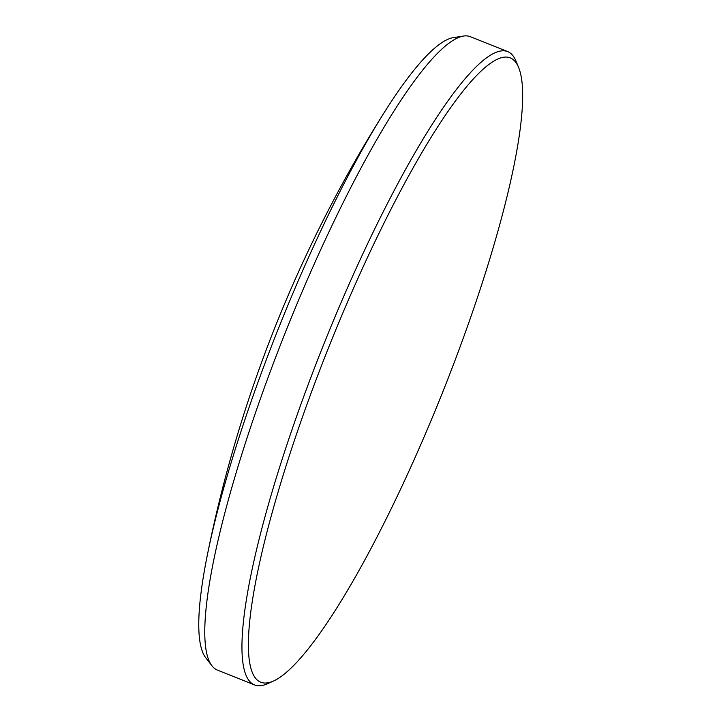 <?xml version="1.0" encoding="UTF-8"?>
<svg xmlns="http://www.w3.org/2000/svg" width="721" height="721" viewBox="0 0 721 721"><rect width="100%" height="100%" fill="white"/><g stroke="black" fill="none" stroke-linecap="round" stroke-linejoin="round"><path stroke-width="1.08" d="M315.14 382.256A336.121 61.258 111.8 0 0 268.014 682.778A336.121 61.258 111.8 0 0 273.601 680.994A336.121 61.258 111.8 0 0 455.996 357.823A336.121 61.258 111.8 0 0 518.615 67.513A336.121 61.258 111.8 0 0 503.114 57.301A336.121 61.258 111.8 0 0 315.14 382.256M273.601 680.994L267.5 683.733A341.024 62.15 -68.2 0 1 254.612 684.95A341.024 62.15 -68.2 0 1 309.642 380.652A341.024 62.15 -68.2 0 1 507.575 51.552A341.024 62.15 -68.2 0 1 516.083 61.312L518.615 67.513M507.575 51.552L470.38 36.699A341.024 62.15 111.8 0 0 463.477 36.05A341.024 62.15 111.8 0 0 272.439 365.79A341.024 62.15 111.8 0 0 211.965 665.807A341.024 62.15 111.8 0 0 217.409 670.097L254.612 684.95M211.965 665.807L205.773 657.795A335.842 61.204 -68.2 0 1 207.161 555.981A335.842 61.204 -68.2 0 1 265.337 362.33A335.842 61.204 -68.2 0 1 384.338 112.35A335.842 61.204 -68.2 0 1 453.158 37.645A335.842 61.204 -68.2 0 1 453.473 37.6L463.477 36.05M384.338 112.35A1317.366 1317.366 0 0 0 207.161 555.981"/></g></svg>
